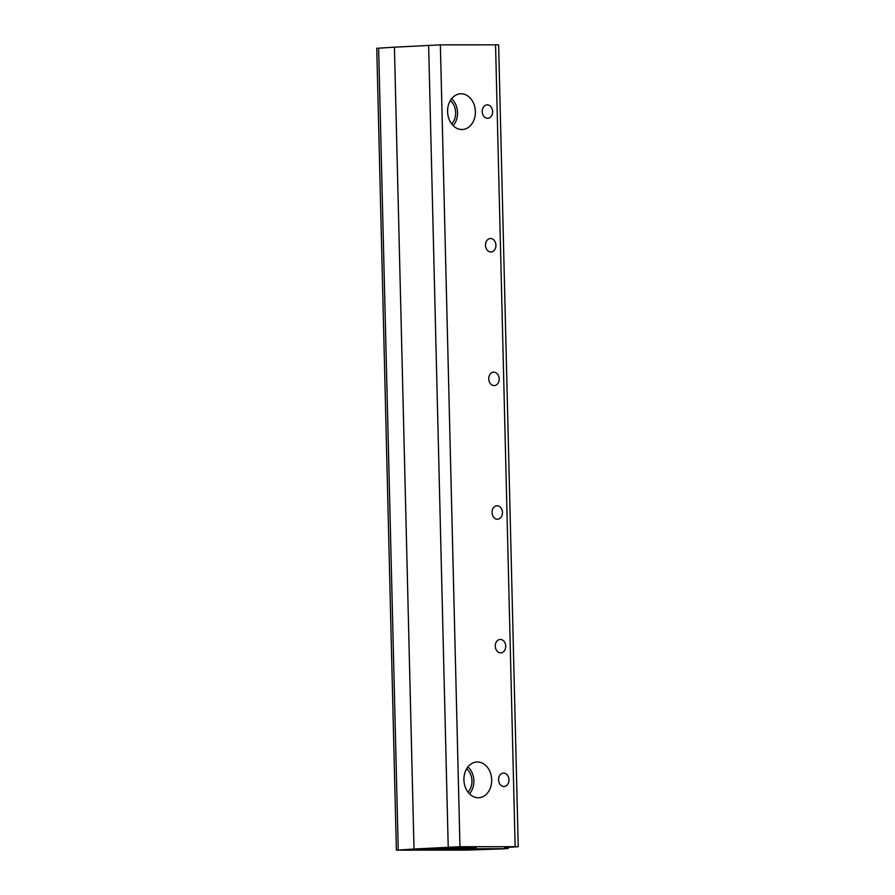<?xml version="1.0" encoding="UTF-8"?>
<svg xmlns="http://www.w3.org/2000/svg" width="895" height="895" viewBox="0 0 895 895"><rect width="100%" height="100%" fill="white"/><g stroke="black" fill="none" stroke-linecap="round" stroke-linejoin="round"><path stroke-width="1.34" d="M490.549 238.517A6.724 5.213 -93.3 0 1 495.919 245.073A6.724 5.213 -93.3 0 1 491.098 251.942A6.724 5.213 -93.3 0 1 490.874 251.954A6.724 5.213 -93.3 0 1 485.493 245.387A6.724 5.213 -93.3 0 1 490.315 238.529A6.724 5.213 -93.3 0 1 490.549 238.517M503.605 773.09A6.724 5.213 -93.3 0 1 508.986 779.646A6.724 5.213 -93.3 0 1 504.165 786.515A6.724 5.213 -93.3 0 1 503.941 786.515A6.724 5.213 -93.3 0 1 498.56 779.959A6.724 5.213 -93.3 0 1 503.382 773.09A6.724 5.213 -93.3 0 1 503.605 773.09M497.072 505.798A6.724 5.213 -93.3 0 1 502.453 512.365A6.724 5.213 -93.3 0 1 497.631 519.223A6.724 5.213 -93.3 0 1 497.407 519.234A6.724 5.213 -93.3 0 1 492.026 512.678A6.724 5.213 -93.3 0 1 496.848 505.809A6.724 5.213 -93.3 0 1 497.072 505.798M469.472 793.831A16.938 13.145 86.7 0 0 467.906 766.948M468.007 792.142A14.477 11.232 86.7 0 0 466.642 768.794M477.371 761.981A17.889 13.884 -93.3 0 1 491.702 779.825A17.889 13.884 -93.3 0 1 478.254 797.736A17.889 13.884 -93.3 0 1 463.957 780.664A17.889 13.884 -93.3 0 1 476.174 762.048A17.889 13.884 -93.3 0 1 477.371 761.981M453.138 125.613A16.938 13.145 86.7 0 0 451.572 98.741M451.673 123.935A14.477 11.232 86.7 0 0 450.319 100.576M461.048 93.774A17.889 13.884 -93.3 0 1 475.368 111.606A17.889 13.884 -93.3 0 1 461.932 129.518A17.889 13.884 -93.3 0 1 447.623 112.457A17.889 13.884 -93.3 0 1 459.84 93.841A17.889 13.884 -93.3 0 1 461.048 93.774M500.339 639.444A6.724 5.213 -93.3 0 1 505.72 646A6.724 5.213 -93.3 0 1 500.898 652.869A6.724 5.213 -93.3 0 1 500.674 652.88A6.724 5.213 -93.3 0 1 495.293 646.313A6.724 5.213 -93.3 0 1 500.115 639.455A6.724 5.213 -93.3 0 1 500.339 639.444M487.283 104.872A6.724 5.213 -93.3 0 1 492.653 111.439A6.724 5.213 -93.3 0 1 487.831 118.297A6.724 5.213 -93.3 0 1 487.607 118.308A6.724 5.213 -93.3 0 1 482.226 111.752A6.724 5.213 -93.3 0 1 487.048 104.883A6.724 5.213 -93.3 0 1 487.283 104.872M493.805 372.163A6.724 5.213 -93.3 0 1 499.186 378.719A6.724 5.213 -93.3 0 1 494.364 385.588A6.724 5.213 -93.3 0 1 494.141 385.588A6.724 5.213 -93.3 0 1 488.759 379.032A6.724 5.213 -93.3 0 1 493.581 372.163A6.724 5.213 -93.3 0 1 493.805 372.163M444.502 847.934L476.274 847.464L458.408 848.393L445.755 848.561L440.508 848.337L444.502 847.934M518.239 846.704L498.638 44.851L440.374 44.862L394.415 47.189L414.016 849.031L459.974 846.715L518.239 846.704L504.523 847.587L508.203 848.471L501.636 848.852L414.016 849.031L394.415 47.189L376.761 48.296L396.362 850.149L414.016 849.031L504.847 848.661M508.181 847.375L508.203 848.471M504.858 848.84L465.624 850.116L396.362 850.149M428.627 45.186L448.216 847.039M440.374 44.862L459.974 846.715M495.55 44.75L515.14 846.603M398.23 849.959L378.63 48.106"/></g></svg>
